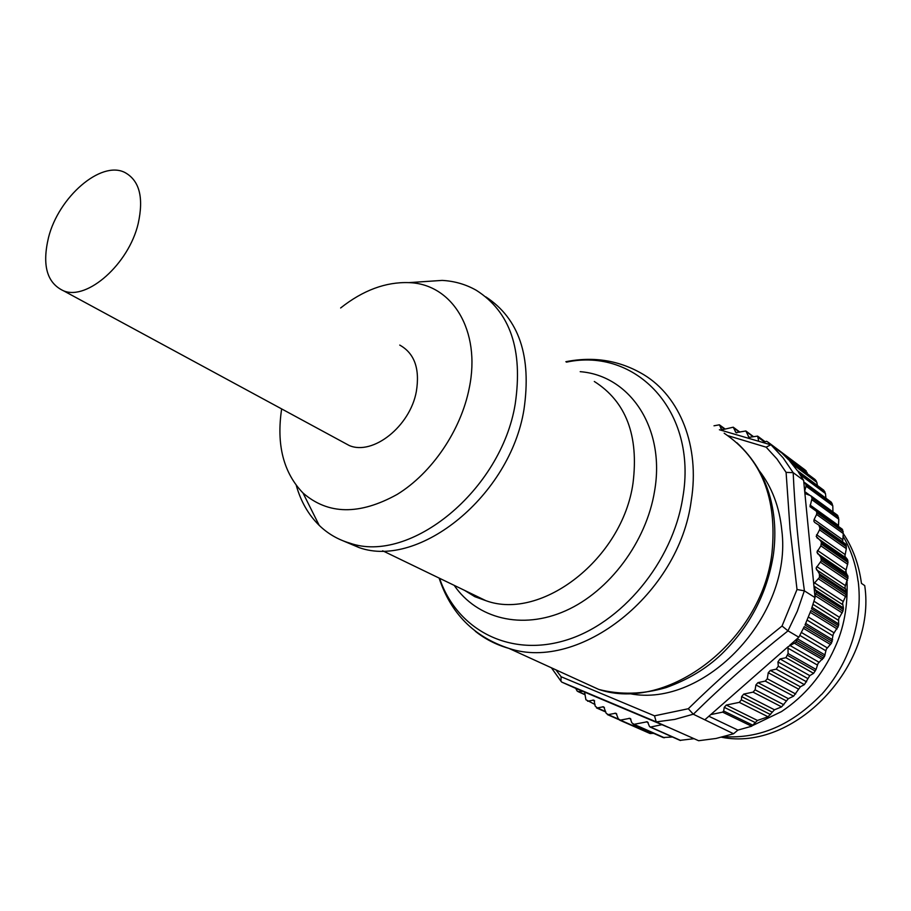 <?xml version="1.0" encoding="UTF-8"?>
<svg xmlns="http://www.w3.org/2000/svg" width="911" height="911" viewBox="0 0 911 911"><rect width="100%" height="100%" fill="white"/><g stroke="black" fill="none" stroke-linecap="round" stroke-linejoin="round"><path stroke-width="1.37" d="M585.01 694.546L577.187 691.096L575.729 688.374L561.791 682.111L560.948 681.189L561.108 676.736L654.497 715.83L656.227 721.911L698.635 740.723L716.092 738.457L733.571 733.765L737.887 730.098L751.655 726.238L757.451 720.442L768.064 716.786L774.475 709.794L781.604 706.879L788.345 698.669L793.595 696.186L800.37 686.78L804.39 684.616L809.777 675.632L813.614 673.331L785.897 657.696L788.095 653.551L816.051 669.448L818.01 663.493L824.444 656.637L826.3 649.224L831.504 643.064L833.212 634.272L838.575 625.663L838.655 618.842L842.914 611.19L843.427 607.956L842.573 603.128L846.251 594.86L846.399 591.672L844.93 587.333L848.027 576.834L845.693 571.652L847.993 562.429L847.469 559.479L844.873 556.279L846.319 548.661L846.148 545.12L845.567 543.969L818.955 525.169M813.614 673.331L816.051 669.448M785.897 657.696L780.032 658.983L777.937 661.944L778.301 666.203L776.195 669.164L770.342 670.428L768.258 672.728L767.301 678.786L765.229 681.086L757.963 682.635L755.902 684.935L755.117 689.832L753.044 692.132L743.729 694.091L741.645 696.596L741.372 699.853L739.288 702.358L726.295 705.068L724.256 707.335L723.653 711.001L722.628 712.14L710.739 714.6L787.958 646.81L788.095 653.551M680.027 740.358L694.136 738.684M663.083 737.511L672.455 736.999M649.589 733.321L653.779 733.412M768.668 442.621L794.608 462.105M807.453 473.8L804.937 469.837M817.429 485.506L816.837 482.34L815.106 479.539L788.436 459.599M825.947 498.226L825.446 493.489L823.567 490.061L797.341 470.577M832.939 511.891L832.802 505.821L831.128 502.041L804.777 482.636M838.45 526.444L838.792 519.236L837.368 515.114L810.995 495.903M842.652 541.908L843.313 533.573L842.197 529.143L815.766 510.16M847.469 559.479L820.663 540.918L816.188 536.385L819.547 529.86L846.319 548.661M843.233 531.637L816.803 512.699L816.381 511.139L842.812 530.111L810.004 506.687L812.1 498.112L838.53 517.334L812.1 498.112L810.779 495.755L804.903 493.443L813.717 583.86L819.49 577.392L819.399 573.828L816.051 568.168L821.312 560.698L820.857 557.236L816.928 552.112L820.891 545.871L821.38 542.421L847.902 560.766L821.38 542.421L820.663 540.918M819.775 575.524L846.501 593.152L819.775 575.524M813.956 586.297L816.472 592.252L814.867 595.669L813.717 583.86M733.571 733.765L693.271 714.201L688.306 708.724C716.991 680.597 748.227 653.028 782.037 626.016L788.026 630.856L798.856 637.233L804.242 626.643L831.504 643.064M832.244 641.446L805.017 624.992L810.927 610.529L837.983 627.337M838.575 625.663L811.53 608.81L815.049 597.616L804.345 590.818L797.011 589.508L790.053 529.006L786.091 472.376L793.185 472.65C794.802 509.522 798.537 548.923 804.413 590.852M789.894 645.113L797.319 638.6L796.077 642.153L787.958 646.81M737.887 730.098L708.849 716.251M680.654 740.461L650.511 727.046L661.944 724.678L584.6 692.109L585.91 699.75L595.065 704.533M650.511 727.046L649.418 726.363L647.607 722.013M664.415 737.762L633.999 724.325L647.117 721.797M633.999 724.325L631.801 722.787L630.321 718.54M651.001 733.594L620.368 720.123L629.843 718.323M620.368 720.123L618.262 718.79L616.178 713.427M618.353 719.064L608.263 714.623L615.711 713.222M608.263 714.623L606.179 713.302L603.834 706.993M605.667 711.616L597.297 707.915L603.389 706.788M597.297 707.915L595.134 706.014L594.074 700.297M587.618 701.231L593.642 700.103M578.519 691.631L582.767 691.335L575.729 688.374M710.739 714.6L704.92 719.701M798.856 637.233L797.319 638.6M758.715 441.152L757.622 436.118L748.956 437.348L745.87 430.983L735.963 432.623L733.241 427.191L723.027 429.582L721.512 429.411L719.405 424.811L713.996 425.801M769.066 443.099L777.835 449.658M769.362 444.386L768.531 442.518L766.629 441.277L762.792 442.382M777.265 449.578L780.021 451.628M815.106 479.539L788.527 459.713L781.797 452.961L770.752 444.807L766.162 447.176L727.878 435.663M824.854 491.689L798.366 472.035L803.639 480.359L793.185 472.65M823.988 490.471L797.501 470.793L789.518 460.807L816.085 480.621M832.369 503.965L805.928 484.515L804.572 482.488L803.809 482.204L804.675 491.109L806.064 486.201L832.802 505.821M805.928 484.515L806.064 486.201M816.803 512.699L816.586 514.464L843.313 533.573M846.41 546.725L819.934 528.095L818.818 525.078L814.707 522.447L813.865 521.183L814.104 519.521L816.586 514.464M819.934 528.095L819.547 529.86M814.867 595.669L815.049 597.616M804.675 491.109L804.903 493.443M803.639 480.359L803.809 482.204M584.6 692.109L582.767 691.335M668.093 727.274L661.944 724.678M759.501 471.044C772.072 487.419 779.509 507.154 781.797 530.236C792.855 615.768 704.385 708.633 629.695 693.658M845.875 570.218L846.308 573.395M843.313 533.595C852.844 547.853 858.891 564.444 861.453 583.382L864.733 585.614C876.689 666.226 793.937 751.951 721.614 737.238M847.025 581.594C847.902 606.396 843.791 628.544 834.681 648.028C822.622 674.812 804.891 695.993 781.501 711.582L752.725 725.498M858.037 581.07L857.946 580.307C855.748 564.08 850.76 549.333 842.971 536.055M821.528 694.581C835.489 678.911 845.761 660.965 852.343 640.74C858.652 620.733 860.599 600.839 858.185 581.059M723.949 736.646C759.535 738.935 792.035 724.883 821.415 694.489M343.367 540.94L359.241 547.648C419.265 569.011 510.251 495.538 523.962 409.563C531.739 356.235 519.042 318.679 485.859 296.895M296.291 485.461C300.824 501.505 308.465 514.806 319.214 525.374C327.858 533.744 338.038 539.654 349.778 543.115C409.87 564.49 501.278 490.437 515.216 403.983C523.153 349.767 510.194 311.881 476.328 290.313C465.942 284.391 454.566 281.089 442.188 280.406L420.563 281.852M340.634 307.975C362.988 290.29 385.729 281.841 408.857 282.626C452.095 283.811 481.236 330.431 469.256 388.04C460.966 430.391 431.939 473.094 397.15 494.422C359.446 515.273 328.074 514.795 302.999 492.999C283.389 472.615 276.272 444.579 281.647 408.914M399.747 345.087C414.505 353.32 420.039 368.807 416.338 391.525C410.144 426.28 372.952 455.739 349.277 445.536L342.32 441.767M48.511 237.532C41.906 265.408 46.973 283.196 63.713 290.894C87.331 300.63 128.747 263.883 138.165 223.707C143.927 197.516 139.474 180.424 124.784 172.441C100.87 160.256 58.6 197.049 48.511 237.532M815.254 671.043L787.571 655.362M809.777 675.632L780.032 658.983M777.937 661.944L807.647 678.456M816.894 537.763L845.317 557.464M847.993 562.429L821.46 544.118M820.891 545.871L847.731 564.33M817.486 550.46L845.977 569.876M817.474 553.592L845.989 572.939M820.857 557.236L847.754 575.456M847.936 578.531L821.323 560.584M848.027 576.834L821.415 558.842M820.583 562.303L847.515 580.398M816.768 566.562L845.362 585.602M816.438 569.739L845.066 588.7M819.399 573.828L846.399 591.672M846.251 594.86L819.501 577.278M818.613 578.94L845.659 596.659M814.434 582.812L843.165 601.465M813.933 586.092L842.55 604.574M816.267 590.487L843.427 607.956M842.914 611.19L816.028 593.995M843.347 609.493L816.472 592.252M814.981 595.578L842.185 612.909M814.001 601.237L839.384 617.259M813.022 604.357L838.462 620.334M812.043 607.33L838.837 624.069M787.969 630.811L797.33 611.19L804.345 590.818M810.266 612.329L837.118 628.943M808.421 617.066L834.055 632.792M807.157 620.118L832.836 635.787M805.7 623.477L832.688 639.829M803.456 628.305L830.502 644.544M801.395 632.462L827.256 647.858M799.847 635.411L825.765 650.739M797.341 638.736L825.059 655.02M823.544 658.186L796.077 642.153M824.444 656.637L796.988 640.57M794.654 643.371L822.451 659.53M789.678 645.307L819.069 662.274M787.753 648.04L817.315 664.996M806.588 681.815L778.301 666.203M776.195 669.164L804.39 684.616M800.37 686.78L770.342 670.428M768.258 672.728L798.332 689.001M795.702 693.988L767.301 678.786M765.229 681.086L793.595 696.186M788.345 698.669L757.963 682.635M755.902 684.935L786.159 700.81M783.847 704.772L755.117 689.832M753.044 692.132L781.604 706.879M774.475 709.794L743.729 694.091M741.645 696.596L772.038 712.026M770.547 714.577L741.372 699.853M739.288 702.358L768.064 716.786M757.451 720.442L726.295 705.068M724.256 707.335L754.946 722.4M752.919 725.258L723.653 711.001M722.628 712.14L751.655 726.238M656.227 721.911L674.721 719.405L693.271 714.201M646.241 721.774L648.211 722.651M628.989 718.301L630.913 719.155M614.868 713.211L616.77 714.053M602.547 706.777L604.426 707.608M592.799 700.092L594.667 700.923M788.026 630.856C753.796 657.97 722.241 685.767 693.339 714.235M720.111 425.801L724.621 429.115M722.514 429.673L720.795 428.421M733.89 428.011L739.561 432.201M736.783 432.884L735.314 431.791M746.519 431.803L753.181 436.756M749.787 437.61L748.307 436.517M758.396 437.485L764.352 441.937M769.294 443.828L770.512 444.739M805.096 469.951L778.427 449.988M806.189 470.885L779.531 450.934M784.827 455.864L807.089 472.502M793.117 472.604L783.096 457.823L771.23 445.058M792.354 464.086L816.837 482.34M800.222 474.802L825.446 493.489M831.652 502.633L805.199 483.149M810.084 495.47L804.72 491.564M837.949 515.888L811.53 496.643M812.065 499.854L838.792 519.236M838.427 525.431L810.073 505.036M842.47 539.608L814.104 519.521M846.148 545.12L819.684 526.456M844.998 554.48L816.586 534.711M782.037 626.016L797.011 589.508M654.497 715.83L688.283 708.735M562.11 682.282L656.284 721.933M555.892 669.836L561.119 676.736M786.091 472.376L776.924 458.916L766.162 447.187M724.165 433.215C761.482 458.438 777.413 498.374 771.97 553.011C761.96 641.105 667.353 712.732 598.846 689.456L572.336 677.351M475.303 631.255C485.21 639.169 496.427 644.886 508.953 648.404C579.248 672.056 679.23 594.223 691.267 500.469C700.058 446.276 679.97 396.604 643.861 374.751C620.049 360.483 594.063 356.144 565.868 361.713M566.494 362.145C635.798 347.182 697.792 411.066 682.817 497.349C672.887 562.087 621.211 624.103 564.786 640.558C508.304 657.355 456.65 628.909 439.557 578.28M580.205 371.677C629.9 375.48 665.588 428.102 654.588 491.029C646.434 541.738 609.402 591.319 565.663 610.757C521.866 630.298 476.954 618.637 454.179 585.352M466.125 591.125L485.893 600.679C541.544 621.177 622.555 558.659 633.02 483.115C638.907 435.492 626.016 401.614 594.314 381.481M650.078 727.035L680.221 740.449M633.156 724.313L663.493 737.694M619.537 720.1L650.033 733.514M607.432 714.6L618.66 719.542M596.454 707.893L605.792 712.015M577.95 691.574L585.033 694.751M719.565 424.936L725.088 428.979M733.401 427.316L739.891 432.099M746.029 431.108L753.499 436.665M757.781 436.244L765.115 441.71M778.142 449.795L768.93 442.894M656.057 721.808L561.791 682.111M560.948 681.189L551.406 667.786M719.394 429.741L770.752 444.807M773.393 554.628C776.081 534.575 774.999 515.478 770.137 497.349C764.454 476.351 753.374 458.153 736.919 442.769M773.314 555.152C767.073 593.619 749.776 626.654 721.432 654.269C706.412 668.617 687.942 679.731 666.055 687.611C642.836 694.364 620.437 694.979 598.846 689.456L508.953 648.404C474.039 636.88 450.751 613.433 439.102 578.064M464.599 590.385L474.836 596.682L485.893 600.679L382.654 550.779M359.241 547.648L349.778 543.115M408.857 282.626L442.188 280.406M302.999 492.999L319.214 525.374M349.277 445.536L63.713 290.894"/></g></svg>

